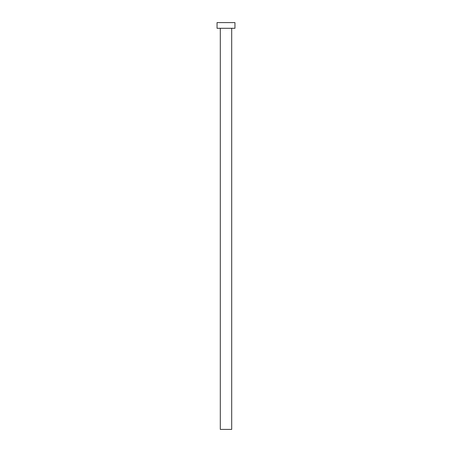 <?xml version="1.0" encoding="UTF-8"?>
<svg xmlns="http://www.w3.org/2000/svg" width="452" height="452" viewBox="0 0 452 452"><rect width="100%" height="100%" fill="white"/><g stroke="black" fill="none" stroke-linecap="round" stroke-linejoin="round"><path stroke-width="0.68" d="M231.695 28.295L231.695 429.4L220.305 429.4L220.305 28.295M234.95 28.295L217.05 28.295L217.05 22.6L234.95 22.6L234.95 28.295"/></g></svg>
